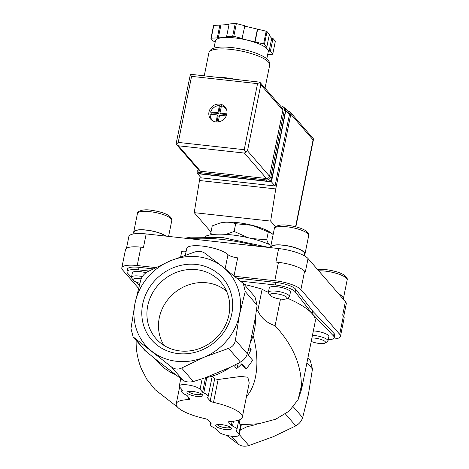 <?xml version="1.0" encoding="UTF-8"?>
<svg xmlns="http://www.w3.org/2000/svg" width="469" height="469" viewBox="0 0 469 469"><rect width="100%" height="100%" fill="white"/><g stroke="black" fill="none" stroke-linecap="round" stroke-linejoin="round"><path stroke-width="0.7" d="M244.156 284.431A86.284 22.653 -168.6 0 1 262.136 289.156L257.803 310.666L256.525 309.763M280.48 299.064L275.104 325.715C292.685 344.844 301.432 364.946 301.356 386.022L298.096 399.635L289.168 411.12L275.625 419.245L258.794 423.742L239.958 424.773L239.084 420.007M301.356 386.022A86.284 22.653 -168.6 0 1 301.567 389.317L315.197 321.728A86.284 22.653 -168.6 0 0 287.45 298.208M136.162 340.377C135.858 349.475 137.517 358.797 141.151 368.341L146.861 379.327L155.11 389.675L177.558 407.145M273.14 234.594L272.002 233.544L252.486 225.384L235.69 223.713C232.184 222.464 228.444 221.995 224.469 222.294L219.65 223.168L212.234 225.882L210.669 233.621L213.536 234.436M272.002 233.544L271.692 233.304A29.658 7.785 -168.6 0 0 252.486 225.384A29.658 7.785 -168.6 0 0 224.469 222.294A29.658 7.785 -168.6 0 0 220.407 222.963L219.65 223.162M251.402 238.492L266.714 239.806L268.274 232.067M266.714 239.806L268.555 244.138M225.888 234.377L234.131 231.452L235.69 223.713M234.131 231.452L247.655 237.502M248.218 350.683L251.243 349.106A45.839 41.876 139.1 0 1 248.23 355.162L252.545 360.133A45.839 41.876 139.1 0 1 246.125 368.74L244.062 367.333L241.377 364.237M246.125 368.74L241.811 363.768A45.839 41.876 139.1 0 1 236.81 368.464L238.363 363.194M182.212 390.548A4.045 1.061 11.4 0 0 182.365 390.331A4.045 1.061 11.4 0 0 182.224 389.95L179.686 387.025A10.787 2.832 11.4 0 1 179.299 386.016A10.787 2.832 11.4 0 1 188.702 385.061A10.787 2.832 11.4 0 1 200.064 389.27L202.602 392.201A4.045 1.061 11.4 0 0 203.763 392.928A13.484 3.541 11.4 0 1 208.119 396.61A13.484 3.541 11.4 0 1 207.597 397.343A4.045 1.061 11.4 0 0 207.439 397.565A4.045 1.061 11.4 0 0 207.579 397.941L210.212 400.977A4.045 1.061 11.4 0 0 213.524 402.373A33.704 8.847 11.4 0 1 242.315 417.181A33.704 8.847 11.4 0 1 230.044 421.42A4.045 1.061 11.4 0 0 228.567 421.93A4.045 1.061 11.4 0 0 228.714 422.311L231.346 425.342A4.045 1.061 11.4 0 0 232.507 426.069A13.484 3.541 11.4 0 1 236.857 429.751A13.484 3.541 11.4 0 1 236.335 430.483A4.045 1.061 11.4 0 0 236.177 430.706A4.045 1.061 11.4 0 0 236.323 431.081L238.862 434.013A10.787 2.832 11.4 0 1 239.243 435.021A10.787 2.832 11.4 0 1 229.845 435.977A10.787 2.832 11.4 0 1 218.484 431.761L215.939 428.836A4.045 1.061 11.4 0 0 214.779 428.109A13.484 3.541 11.4 0 1 210.429 424.422A13.484 3.541 11.4 0 1 210.95 423.689A4.045 1.061 11.4 0 0 211.109 423.472A4.045 1.061 11.4 0 0 210.962 423.091L208.336 420.06A4.045 1.061 11.4 0 0 205.023 418.659A33.704 8.847 11.4 0 1 176.233 403.856A33.704 8.847 11.4 0 1 188.503 399.611A4.045 1.061 11.4 0 0 189.974 399.101A4.045 1.061 11.4 0 0 189.834 398.726L187.201 395.689A4.045 1.061 11.4 0 0 186.041 394.962A13.484 3.541 11.4 0 1 181.685 391.281A13.484 3.541 11.4 0 1 182.212 390.548L182.306 390.067M213.524 402.373L218.138 379.491L240.843 376.425L247.802 377.228L249.221 382.921L242.315 417.181M218.138 379.491L214.691 378.764L212.381 376.103M251.243 349.106L249.027 347.711M236.81 368.464L234.682 367.01L235.45 364.694M175.213 374.514A56.931 52.012 139.1 0 1 155.491 359.154L183.156 380.423C185.677 382.018 189.071 382.393 193.345 381.543L205.117 377.815L230.033 367.379A56.931 52.012 139.1 0 1 205.117 377.815M171.425 366.899C174.697 369.367 178.091 369.742 181.62 368.024L204.208 357.185A55.278 50.494 -40.9 0 0 239.454 314.793L245.223 291.501L243.282 283.434L222.47 266.627A55.278 50.494 -40.9 0 0 170.247 260.864A55.278 50.494 -40.9 0 0 135.008 303.261A55.278 50.494 -40.9 0 0 151.985 351.422A55.278 50.494 -40.9 0 0 204.208 357.185L228.55 348.367C232.466 346.978 234.758 344.223 235.426 340.095L239.454 314.793A55.278 50.494 -40.9 0 0 222.47 266.627L204.777 253.166C201.998 251.267 198.604 250.892 194.588 252.041L170.247 260.864L147.653 271.698C144.229 273.656 141.937 276.411 140.776 279.975L135.008 303.261L130.98 328.564L133.126 336.871L171.425 366.899L183.156 380.423M226.609 435.332L238.657 444.424C241.435 446.324 244.83 446.699 248.851 445.55L273.187 436.727L295.781 425.893C299.204 423.935 301.497 421.18 302.657 417.621L308.432 394.329L312.454 369.027L310.308 360.72L307.899 357.935M221.485 424.603A8.09 2.122 -168.6 0 0 216.127 424.984A8.09 2.122 -168.6 0 0 223.221 429.17A8.09 2.122 -168.6 0 0 231.387 428.062A8.09 2.122 -168.6 0 0 221.485 424.603M192.747 391.463A8.09 2.122 -168.6 0 0 187.389 391.844A8.09 2.122 -168.6 0 0 194.483 396.029A8.09 2.122 -168.6 0 0 202.649 394.921A8.09 2.122 -168.6 0 0 192.747 391.463M155.491 359.154L144.827 350.366L133.126 336.877M243.288 283.428L254.984 296.918L257.123 305.225L255.417 317.302L250.217 343.103L247.327 353.814C246.19 357.372 243.898 360.133 240.45 362.091L230.033 367.379M255.417 317.302A56.931 52.012 139.1 0 1 250.217 343.103M257.803 310.666C261.116 318.011 266.884 323.024 275.104 325.715M246.483 396.51C257.305 384.826 260.008 359.963 253.102 335.476M231.762 313.943A47.135 43.06 -40.9 0 0 172.75 267.957A47.135 43.06 -40.9 0 0 157.179 345.178A47.135 43.06 -40.9 0 0 231.762 313.943M257.229 423.964A56.931 52.012 139.1 0 1 247.362 426.538L240.239 430.096M142.388 276.546A10.787 2.832 -168.6 0 0 139.17 276.048A10.787 2.832 -168.6 0 0 131.472 277.232L132.364 272.811A10.787 2.832 11.4 0 1 140.061 271.627A10.787 2.832 11.4 0 1 145.994 272.753M131.467 277.261L127.703 273.321A16.181 4.244 11.4 0 1 126.982 271.651A16.181 4.244 11.4 0 1 138.531 269.88L148.913 271.023M139.24 285.404L136.004 282.016M313.339 330.926A10.787 2.832 11.4 0 1 315.42 331.091A10.787 2.832 11.4 0 1 328.869 336.537L327.978 340.957A10.787 2.832 -168.6 0 0 314.529 335.511A10.787 2.832 -168.6 0 0 312.448 335.347M268.374 292.339L269.265 287.919A10.787 2.832 11.4 0 1 276.962 286.741A10.787 2.832 11.4 0 1 290.405 292.187L289.514 296.607A10.787 2.832 -168.6 0 0 276.071 291.161A10.787 2.832 -168.6 0 0 268.374 292.339A10.787 2.832 -168.6 0 0 268.62 293.178L270.203 295.382A8.718 2.286 -168.6 0 0 278.099 298.671A8.718 2.286 -168.6 0 0 286.647 298.7A8.718 2.286 -168.6 0 0 284.759 295.986A8.718 2.286 -168.6 0 0 276.223 293.752A8.718 2.286 -168.6 0 0 270.203 295.382M262.136 289.156A20.22 5.311 -168.6 0 0 268.385 292.269M240.744 281.16L275.455 284.994A16.181 4.244 11.4 0 1 295.183 291.806L312.184 313.679L333.529 336.027A16.181 4.244 11.4 0 1 334.245 337.698A16.181 4.244 11.4 0 1 328.224 339.738M185.402 255.083L186.744 248.423A21.568 5.663 11.4 0 1 205.064 246.442A21.568 5.663 11.4 0 1 227.987 254.638L225.143 268.719M126.982 271.651L127.498 269.1A16.181 4.244 11.4 0 1 139.047 267.33L153.035 268.872M312.184 313.679L312.7 311.129L334.039 333.477A16.181 4.244 11.4 0 1 334.76 335.147L334.245 337.698M236.997 278.14L275.971 282.444A16.181 4.244 11.4 0 1 295.699 289.256L312.7 311.129M234.06 275.784L237.677 257.85A8.09 2.122 11.4 0 1 227.987 254.638M186.093 251.63A8.09 2.122 11.4 0 1 181.691 251.671L180.659 256.778M138.478 288.259L122.567 269.91A21.568 5.663 11.4 0 1 121.799 267.899L125.504 249.531A21.568 5.663 11.4 0 1 140.899 247.169L143.45 247.45L146.176 233.931L278.645 248.552A24.265 6.373 11.4 0 1 308.039 258.542L345.401 301.626A24.265 6.373 11.4 0 1 346.263 303.894L343.736 316.417M121.799 267.899A21.568 5.663 11.4 0 1 137.2 265.53L155.626 267.565M234.699 276.294L274.764 280.714A21.568 5.663 11.4 0 1 300.893 289.596L339.691 334.333A21.568 5.663 11.4 0 1 340.453 336.349A21.568 5.663 11.4 0 1 332.673 339.064M278.645 248.552L275.919 262.071L278.463 262.353A21.568 5.663 11.4 0 1 304.592 271.229L305.313 272.061L308.039 258.542M345.401 301.626L342.675 315.145L343.39 315.971A21.568 5.663 11.4 0 1 344.158 317.988L340.453 336.349M126.501 248.253L128.852 236.593A24.265 6.373 11.4 0 1 146.176 233.931M270.994 245.24A40.445 10.617 -168.6 0 0 231.41 234.858A40.445 10.617 -168.6 0 0 205.234 236.417M249.203 237.959A29.658 7.785 -168.6 0 0 239.331 235.966M165.833 236.1A17.124 4.497 -168.6 0 0 146.34 230.15A17.124 4.497 -168.6 0 0 134.122 232.026L133.741 233.902M166.225 236.147A17.529 4.602 -168.6 0 0 146.234 230.027A17.529 4.602 -168.6 0 0 133.724 231.95A17.529 4.602 -168.6 0 0 133.929 232.993M131.472 277.232A10.787 2.832 -168.6 0 0 131.719 278.064L133.302 280.274A8.718 2.286 -168.6 0 0 139.832 283.258M141.151 278.897A8.718 2.286 -168.6 0 0 139.322 278.639A8.718 2.286 -168.6 0 0 133.302 280.274M304.223 255.716L304.592 253.905A17.124 4.497 -168.6 0 0 283.241 245.258A17.124 4.497 -168.6 0 0 271.023 247.14L270.906 247.702M304.399 254.866A17.529 4.602 -168.6 0 0 304.985 253.987A17.529 4.602 -168.6 0 0 283.135 245.135A17.529 4.602 -168.6 0 0 270.625 247.057A17.529 4.602 -168.6 0 0 270.654 247.673M286.647 298.7L288.963 297.282A10.787 2.832 -168.6 0 0 289.514 296.607M342.945 298.794L343.05 298.255A17.124 4.497 -168.6 0 0 339.034 294.286M343.109 298.982A17.529 4.602 -168.6 0 0 343.449 298.337A17.529 4.602 -168.6 0 0 338.788 294.004M311.228 341.414A8.718 2.286 -168.6 0 0 325.111 343.05L327.426 341.631A10.787 2.832 -168.6 0 0 327.978 340.957M325.111 343.05A8.718 2.286 -168.6 0 0 323.223 340.342A8.718 2.286 -168.6 0 0 314.687 338.102A8.718 2.286 -168.6 0 0 311.926 337.956M188.685 391.439A6.63 1.741 -168.6 0 0 194.834 394.271A6.63 1.741 -168.6 0 0 201.611 394.042M217.423 424.58A6.63 1.741 -168.6 0 0 223.578 427.411A6.63 1.741 -168.6 0 0 230.349 427.189M226.562 291.243A41.759 38.147 -40.9 0 0 173.729 293.459A41.759 38.147 -40.9 0 0 164.056 345.448M228.942 314.787A42.978 39.261 -40.9 0 0 222.529 284.296A42.978 39.261 -40.9 0 0 162.614 280.644A42.978 39.261 -40.9 0 0 157.754 340.471A42.978 39.261 -40.9 0 0 199.407 348.578A42.978 39.261 -40.9 0 0 228.942 314.787M283.938 107.618A2.697 2.462 139.1 0 1 285.844 110.432L271.445 181.843L197.566 173.688L197.982 171.636M287.837 111.264L288.781 111.37A2.697 2.462 139.1 0 1 290.815 114.202L275.749 188.931L270.654 221.092L275.538 226.726M210.997 231.997L194.225 212.656L200.105 176.614M194.225 212.656L270.654 221.092M199.319 180.495L275.749 188.931M285.334 108.38L288.927 112.525A2.697 2.462 139.1 0 1 289.437 114.571L275.039 185.988L201.16 177.833L197.566 173.688M313.398 138.777L313.087 139.891L290.815 114.202M271.445 181.843L275.039 185.988M217.065 77.209A31.007 8.143 11.4 0 1 234.307 79.114M218.202 121.94L219.515 115.409L226.222 115.89M220.084 113.064L220.952 113.973L220.031 112.859L221.462 105.777A8.899 8.131 139.1 0 1 225.478 108.192A8.899 8.131 139.1 0 1 226.779 110.338M220.237 113.14L226.838 113.873M217.991 112.636L210.616 112.079A8.899 8.131 139.1 0 1 219.422 105.554L220.137 106.381L218.712 113.463L217.991 112.636L219.422 105.554M213.946 48.237L215.429 40.873A26.962 7.076 11.4 0 1 222.904 37.626L227.518 37.198L226.568 36.77L229.142 24.013L235.256 23.45A32.355 8.495 11.4 0 1 236.37 23.573L244.859 25.748L241.963 38.792L263.607 43.969A32.355 8.495 11.4 0 1 264.434 44.344L267.008 31.593L269.388 34.331L266.814 47.088L265.542 46.947L267.336 49.016A26.962 7.076 11.4 0 1 268.291 51.537L266.808 58.895M244.789 26.106L266.175 31.218A32.355 8.495 11.4 0 1 267.008 31.593M269.165 35.41L271.703 38.335L272.976 38.476L275.356 41.219L272.782 53.97A32.355 8.495 11.4 0 1 272.501 54.222L267.658 54.668M215.201 42.022L214.591 41.319L213.319 41.178L210.939 38.44L213.512 25.689A32.355 8.495 11.4 0 1 213.794 25.432L229.036 24.54M263.607 43.969L266.175 31.218M226.568 36.77L232.683 36.201L235.256 23.45M232.683 36.201A32.355 8.495 11.4 0 1 233.797 36.324L236.37 23.573M210.939 38.44A32.355 8.495 11.4 0 1 211.226 38.188L213.794 25.432M211.226 38.188L222.904 37.626A26.962 7.076 11.4 0 1 248.377 40.434A26.962 7.076 11.4 0 1 267.336 49.016L269.13 51.086L270.408 51.227L272.782 53.97M264.434 44.344L266.814 47.088M233.797 36.324L242.291 38.505M208.975 112.044A9.439 8.624 139.1 0 1 215.769 104.517A9.439 8.624 139.1 0 1 225.02 106.844A9.439 8.624 139.1 0 1 223.543 119.542A9.439 8.624 139.1 0 1 210.763 119.208A9.439 8.624 139.1 0 1 208.975 112.044M176.461 144.475L198.985 170.446A2.697 2.462 -40.9 0 0 200.509 171.232L266.486 178.513A2.697 2.462 -40.9 0 0 269.546 176.244L282.866 110.186A2.697 2.462 -40.9 0 0 282.356 108.14L259.832 82.169L260.811 84.748L247.491 150.807L244.425 153.076L178.449 145.795L176.461 144.475L176.156 143.532L190.338 74.6L191.874 74.43L259.832 82.169M259.92 82.28L257.545 83.64L191.563 76.359L178.243 142.412L176.291 144.264M191.563 76.359L190.338 74.6M245.873 151.944L244.226 149.699L178.243 142.412M269.13 51.086L271.703 38.335M270.408 51.227L272.976 38.476M217.335 37.62L219.908 24.869M218.284 38.048L220.858 25.297M255.118 41.794L257.686 29.037M254.79 42.081L257.364 29.33M197.074 168.242L197.044 168.371A4.045 3.693 -40.9 0 0 197.812 171.443A4.045 3.693 -40.9 0 0 200.099 172.621L266.333 179.932A4.045 3.693 -40.9 0 0 270.924 176.526L284.296 110.215A4.045 3.693 -40.9 0 0 283.528 107.143A4.045 3.693 -40.9 0 0 281.242 105.965L280.392 105.871M197.812 171.443L198.891 172.686A4.045 3.693 -40.9 0 0 201.172 173.864L267.406 181.175A4.045 3.693 -40.9 0 0 272.002 177.769L285.375 111.458A4.045 3.693 -40.9 0 0 284.607 108.386L283.528 107.143M225.138 107.823A9.439 8.624 139.1 0 1 226.076 108.398M212.152 120.474A9.439 8.624 139.1 0 1 211.718 119.46M213.975 121.448A8.899 8.131 139.1 0 1 212.035 119.853A8.899 8.131 139.1 0 1 210.206 114.119L217.428 114.981L216.115 121.958M210.616 112.079L211.337 112.912A8.899 8.131 -40.9 0 0 211.068 113.92A8.899 8.131 -40.9 0 0 211.015 114.207M221.321 106.451A8.899 8.131 -40.9 0 0 220.137 106.381M211.337 112.912L218.712 113.463M216.989 122.01L218.196 116.013L217.428 114.981M226.668 114.6L220.952 113.973M188.503 399.611L188.901 397.648M210.95 423.689L211.05 423.208M236.323 431.081L236.464 430.384M232.507 426.069L233.492 421.191M231.346 425.342L232.155 421.314M228.714 422.311L228.849 421.637M210.212 400.977L214.691 378.764M207.579 397.941L207.72 397.243M203.763 392.928L206.876 377.492M202.602 392.201L205.516 377.75M193.345 381.543L181.62 368.024M231.528 436.199L238.657 444.424M239.337 434.581L248.851 445.55M238.862 434.013L240.72 424.797M146.193 351.686L134.292 337.961M240.45 362.091L228.55 348.367M247.327 353.814L235.426 340.095M200.064 389.27L202.162 378.864M257.123 305.225L245.223 291.501M306.943 362.666L312.454 369.027M293.365 406.904L302.657 417.621M285.451 413.986L295.781 425.893M138.531 269.88L139.047 267.33M333.529 336.027L334.039 333.477M295.183 291.806L295.699 289.256M275.455 284.994L275.971 282.444M140.899 247.169L137.2 265.53M304.592 271.229L300.893 289.596M278.463 262.353L274.764 280.714M343.39 315.971L339.691 334.333M258.214 246.301A68.21 17.91 -168.6 0 0 221.38 239.366A68.21 17.91 -168.6 0 0 190.045 238.774M137.429 213.583C137.054 211.507 142.769 208.793 150.748 210.182C159.29 211.39 165.422 213.272 169.133 215.822C171.478 217.915 172.363 219.48 171.789 220.512A17.529 4.602 -168.6 0 0 149.939 211.666A17.529 4.602 -168.6 0 0 137.429 213.583L133.724 231.95M274.33 228.696C273.955 226.615 279.671 223.906 287.649 225.29C296.191 226.504 302.323 228.385 306.034 230.936C308.379 233.023 309.264 234.588 308.69 235.62A17.529 4.602 -168.6 0 0 286.84 226.773A17.529 4.602 -168.6 0 0 274.33 228.696L270.625 247.057M317.66 269.634L326.113 269.64C334.655 270.853 340.781 272.735 344.498 275.285C346.837 277.372 347.722 278.938 347.148 279.975A17.529 4.602 -168.6 0 0 325.298 271.123A17.529 4.602 -168.6 0 0 318.715 270.859M313.087 139.891L295.576 226.732M285.844 110.432L289.437 114.571M204.261 75.796L208.893 52.827A31.007 8.143 11.4 0 1 240.902 50.974A31.007 8.143 11.4 0 1 269.687 65.085L265.032 88.16M257.545 83.64L244.226 149.699M178.449 145.795L200.509 171.232M244.425 153.076L266.486 178.513M247.491 150.807L269.546 176.244M260.811 84.748L282.866 110.186M201.172 173.864L200.099 172.621M267.406 181.175L266.333 179.932M272.002 177.769L270.924 176.526M285.375 111.458L284.296 110.215M218.407 113.691L217.686 112.859M218.196 116.013L217.481 115.186M301.567 389.317L298.102 399.635M181.685 391.281L182.007 389.698M176.233 403.856L179.639 386.966M210.429 424.422L210.745 422.845M236.857 429.751L238.803 420.113M208.119 396.61L212.246 376.144M179.299 386.016L180.77 378.712M239.243 435.021L241.306 424.808M184.997 238.217L190.748 237.162L222.664 237.537L269.3 247.521M171.789 220.512L168.582 236.405M308.69 235.62L304.985 253.987M347.148 279.975L343.449 298.337M313.515 139.234L295.857 226.803M313.392 138.783L290.305 112.155M208.893 52.827C209.52 50.5 211.32 48.934 214.28 48.131C218.484 46.724 227.864 46.46 240.878 48.946C254.198 51.66 263.179 55.711 266.433 58.578C268.96 60.56 270.044 62.729 269.687 65.085M212.035 119.853L213.055 121.025M225.478 108.192L226.498 109.371"/></g></svg>
